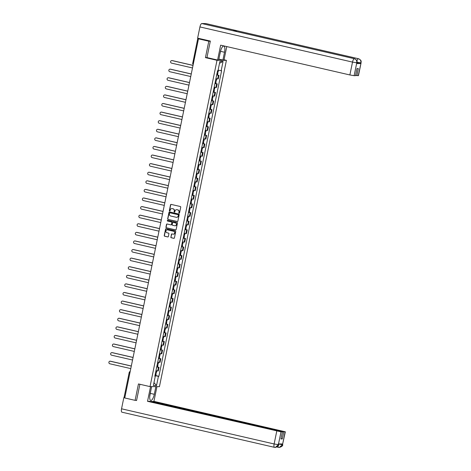 <?xml version="1.0" encoding="UTF-8"?>
<svg xmlns="http://www.w3.org/2000/svg" width="471" height="471" viewBox="0 0 471 471"><rect width="100%" height="100%" fill="white"/><g stroke="black" fill="none" stroke-linecap="round" stroke-linejoin="round"><path stroke-width="0.71" d="M179.115 213.216A0.389 0.365 -89.7 0 0 179.551 212.916L180.729 207.175A0.553 0.524 -89.7 0 0 180.328 206.516L171.161 204.402A0.553 0.524 -89.7 0 0 170.537 204.826L169.36 210.572A0.389 0.365 -89.7 0 0 169.713 211.037A0.389 0.365 -89.7 0 0 170.072 210.731L170.225 209.989A1.772 1.666 -89.7 0 1 172.209 208.635L172.975 208.812A1.772 1.666 -89.7 0 1 174.252 210.92L174.099 211.662A0.389 0.365 -89.7 0 0 174.453 212.133A0.389 0.365 -89.7 0 0 174.812 211.826L174.965 211.085A1.772 1.666 -89.7 0 1 176.949 209.73L177.714 209.907A1.772 1.666 -89.7 0 1 178.986 212.009L178.833 212.751A0.389 0.365 -89.7 0 0 179.115 213.216M170.826 237.072A0.553 0.524 -89.7 0 0 171.226 237.731L173.799 238.326A0.553 0.524 -89.7 0 0 174.417 237.902L175.73 231.526A0.553 0.524 -89.7 0 0 175.33 230.867L166.163 228.753A0.553 0.524 -89.7 0 0 165.539 229.177L164.232 235.553A0.553 0.524 -89.7 0 0 164.632 236.212L167.735 236.925A0.553 0.524 -89.7 0 0 168.359 236.507L168.918 233.775A0.553 0.524 -89.7 0 0 168.518 233.116L166.981 232.762A1.478 1.395 -89.7 0 1 167.282 229.836A1.478 1.395 -89.7 0 1 167.57 229.872L173.611 231.261A1.478 1.395 -89.7 0 1 173.304 234.187A1.478 1.395 -89.7 0 1 173.016 234.152L172.009 233.922A0.553 0.524 -89.7 0 0 171.391 234.346L171.014 237.072A0.553 0.524 -89.7 0 0 171.415 237.731L173.987 238.326A0.553 0.524 -89.7 0 0 173.999 238.326M210.307 41.23L208.806 41.224L205.438 57.633L217.007 60.3L150.025 386.609L138.456 383.942L135.089 400.35L124.756 397.971L198.474 38.846L200.14 38.852L198.532 38.481L193.41 63.426A1.125 0.365 103 0 0 193.357 63.768M208.806 41.224L198.474 38.846M177.249 221.517A0.553 0.524 -89.7 0 0 177.873 221.093L179.18 214.717A0.553 0.524 -89.7 0 0 178.78 214.058L169.613 211.944A0.553 0.524 -89.7 0 0 168.989 212.368L167.682 218.744A0.553 0.524 -89.7 0 0 168.082 219.404L177.437 221.517A0.553 0.524 -89.7 0 0 177.455 221.517L168.082 219.404M177.455 223.119L176.142 229.495A0.553 0.524 -89.7 0 1 175.524 229.919L166.357 227.805A0.553 0.524 -89.7 0 1 165.957 227.152L166.516 224.42A0.553 0.524 -89.7 0 1 167.134 223.996L170.855 224.855A0.553 0.524 -89.7 0 0 171.479 224.431L171.85 222.618A0.553 0.524 -89.7 0 0 171.45 221.965L167.576 221.07A0.389 0.365 -89.7 0 1 167.658 220.304A0.389 0.365 -89.7 0 1 167.735 220.31L177.055 222.459A0.553 0.524 -89.7 0 1 177.455 223.119M224.043 59.799L226.416 60.347L159.434 386.656L150.025 386.609M135.089 400.35L136.59 400.356M124.833 397.612L124.085 397.383L129.207 372.437L129.937 372.667L124.815 397.606M198.103 38.245L198.532 38.481M215.924 78.663L217.661 78.898L218.409 75.266L216.672 75.024M218.409 75.266L217.514 74.93M217.661 78.898L218.238 78.904L218.986 75.272M215.753 83.52L217.219 83.862L214.906 83.614M214.158 87.253L216.472 87.494L217.219 83.862M213.987 92.11L215.459 92.451L213.145 92.204M212.397 95.843L214.711 96.084L215.459 92.451M212.227 100.7L213.693 101.041L211.379 100.794M210.631 104.432L212.945 104.674L213.693 101.041M210.46 109.29L211.932 109.631L209.619 109.384M208.871 113.022L211.185 113.264L211.932 109.631M208.7 117.88L210.166 118.221L207.852 117.974M207.105 121.612L209.418 121.854L210.166 118.221M206.934 126.469L208.406 126.811L206.092 126.564M205.344 130.202L207.658 130.443L208.406 126.811M205.173 135.059L206.639 135.401L204.326 135.159M203.578 138.792L205.892 139.033L206.639 135.401M203.407 143.649L204.879 143.991L202.565 143.749M201.818 147.382L204.131 147.623L204.879 143.991M201.647 152.239L203.113 152.58L200.799 152.339M200.057 155.972L202.365 156.213L203.113 152.58M199.881 160.829L201.352 161.17L199.039 160.929M198.291 164.562L200.605 164.803L201.352 161.17M198.12 169.419L199.586 169.76L197.272 169.519M196.531 173.151L198.839 173.393L199.586 169.76M196.354 178.009L197.826 178.35L195.512 178.109M194.764 181.741L197.078 181.983L197.826 178.35M194.594 186.598L196.06 186.94L193.746 186.699M193.004 190.331L195.312 190.572L196.06 186.94M192.827 195.188L194.299 195.53L191.985 195.288M191.238 198.921L193.552 199.162L194.299 195.53M191.067 203.778L192.533 204.12L190.219 203.878M189.477 207.511L191.785 207.752L192.533 204.12M189.301 212.374L190.773 212.709L188.459 212.468M187.711 216.101L190.025 216.342L190.773 212.709M187.54 220.964L189.006 221.299L186.693 221.058M185.951 224.691L188.259 224.932L189.006 221.299M185.774 229.554L187.246 229.889L184.932 229.648M184.185 233.28L186.498 233.522L187.246 229.889M184.014 238.143L185.48 238.479L183.166 238.238M182.424 241.87L184.732 242.112L185.48 238.479M182.248 246.733L183.719 247.069L181.406 246.828M180.658 250.46L182.972 250.702L183.719 247.069M180.487 255.323L181.953 255.659L179.639 255.417M178.898 259.05L181.205 259.291L181.953 255.659M178.721 263.913L180.193 264.249L177.879 264.007M177.131 267.64L179.445 267.881L180.193 264.249M176.961 272.503L178.427 272.839L176.113 272.597M175.371 276.23L177.679 276.471L178.427 272.839M175.194 281.093L176.666 281.428L174.352 281.187M173.605 284.82L175.918 285.061L176.666 281.428M173.434 289.683L174.9 290.018L172.586 289.777M171.844 293.409L174.152 293.651L174.9 290.018M171.668 298.273L173.14 298.608L170.826 298.367M170.078 301.999L172.392 302.241L173.14 298.608M169.907 306.862L171.373 307.198L169.06 306.957M168.318 310.589L170.626 310.831L171.373 307.198M168.141 315.452L169.613 315.788L167.299 315.546M166.551 319.179L168.865 319.42L169.613 315.788M166.381 324.042L167.847 324.378L165.533 324.136M164.791 327.769L167.105 328.01L167.847 324.378M164.615 332.632L166.086 332.968L163.773 332.726M163.025 336.359L165.339 336.6L166.086 332.968M162.854 341.222L164.32 341.557L162.006 341.316M161.265 344.949L163.578 345.196L164.32 341.557M161.088 349.812L162.56 350.147L160.246 349.906M159.498 353.538L161.812 353.786L162.56 350.147M159.328 358.402L160.794 358.737L158.48 358.496M157.738 362.128L160.052 362.376L160.794 358.737M157.567 366.991L159.033 367.327L156.719 367.086M155.972 370.718L158.285 370.965L159.033 367.327M154.953 375.693L158.433 376.288L156.537 385.537L153.375 385.525L155.277 376.27L154.835 376.27L217.567 70.668L218.008 70.668L219.904 61.418L223.066 61.43L221.17 70.685L218.108 70.161M158.433 376.288L158.88 376.288L221.611 70.685L221.17 70.685M217.007 60.3L226.416 60.347M205.438 57.633L207.199 57.645M155.801 375.581L158.88 376.288M155.277 376.27L154.865 376.123M223.066 61.43L219.521 63.291M153.97 382.635L156.537 385.537M179.286 213.21A0.389 0.365 -89.7 0 1 179.021 212.757L179.174 212.009A1.772 1.666 -89.7 0 0 177.903 209.907L177.714 209.907M176.696 209.689A1.772 1.666 -89.7 0 1 177.137 209.73L177.903 209.907M171.956 208.6A1.772 1.666 -89.7 0 1 172.398 208.635L173.163 208.812A1.772 1.666 -89.7 0 1 174.441 210.92L174.288 211.662A0.389 0.365 -89.7 0 0 174.547 212.121M171.144 204.402A0.553 0.524 -89.7 0 0 170.726 204.826L169.548 210.572A0.389 0.365 -89.7 0 0 169.807 211.026M169.595 211.938A0.553 0.524 -89.7 0 0 169.177 212.368L167.87 218.744A0.553 0.524 -89.7 0 0 168.271 219.404M178.344 215.147A0.389 0.365 -89.7 0 0 178.067 214.682L170.019 212.827A0.389 0.365 -89.7 0 0 169.584 213.127L169.419 213.911A1.772 1.666 -89.7 0 0 170.696 216.012L176.201 217.284A1.772 1.666 -89.7 0 0 178.185 215.93L178.533 215.147A0.389 0.365 -89.7 0 0 178.256 214.688L178.067 214.682M170.055 212.827A0.389 0.365 -89.7 0 1 170.202 212.833L178.256 214.688M176.637 217.319A1.772 1.666 -89.7 0 0 178.374 215.93L178.185 215.93M178.533 215.147L178.374 215.93M167.123 223.996A0.553 0.524 -89.7 0 0 166.705 224.42L166.145 227.152A0.553 0.524 -89.7 0 0 166.546 227.805L175.712 229.919A0.553 0.524 -89.7 0 0 175.73 229.925M171.061 224.855A0.553 0.524 -89.7 0 0 171.662 224.431L172.039 222.618A0.553 0.524 -89.7 0 0 171.638 221.965L167.576 221.07M167.753 220.316A0.389 0.365 -89.7 0 0 167.764 221.07M174.717 225.744A1.478 1.395 -89.7 0 0 176.395 224.461A1.478 1.395 -89.7 0 0 175.306 222.854L173.181 222.359A0.553 0.524 -89.7 0 0 172.563 222.783L172.192 224.596A0.553 0.524 -89.7 0 0 172.586 225.25L174.717 225.744M175.1 225.774A1.478 1.395 -89.7 0 0 175.495 222.854L175.306 222.854M173.369 222.359L173.181 222.359A0.553 0.524 -89.7 0 1 173.369 222.359L175.495 222.854M171.997 233.916A0.553 0.524 -89.7 0 0 171.579 234.346L171.014 237.072M173.399 234.181A1.478 1.395 -89.7 0 0 173.799 231.261L173.611 231.261M167.376 229.842A1.478 1.395 -89.7 0 1 167.758 229.872L173.799 231.261M166.145 228.747A0.553 0.524 -89.7 0 0 165.727 229.177L164.42 235.553A0.553 0.524 -89.7 0 0 164.821 236.212L167.923 236.931A0.553 0.524 -89.7 0 0 167.941 236.931M171.939 60.571A1.295 1.225 90.3 0 1 172.315 60.594L172.068 60.594A1.295 1.225 -89.7 0 0 170.596 61.719A1.295 1.225 -89.7 0 0 171.55 63.126L192.504 67.954M217.107 72.893A4.28 0.294 11.6 0 0 217.52 72.952L217.143 72.711M216.695 74.907A4.28 0.294 11.6 0 0 217.107 74.96L217.508 74.971L217.92 72.964M218.479 70.226L218.102 72.081L217.702 72.069A4.28 0.294 -168.4 0 1 217.29 72.016M172.315 60.594L193.033 65.369M172.068 60.594L193.022 65.422M220.587 51.339L224.508 52.246A6.341 2.072 103 0 0 223.819 46.058A6.341 2.072 103 0 0 220.281 52.222L218.674 60.041L217.59 60.035L220.646 45.169L349.871 74.954L352.514 62.095L199.928 26.929L197.626 38.139L210.343 41.065L206.952 57.586L217.59 60.035M224.508 52.246L222.907 60.064L223.984 60.07L226.757 46.582M218.862 59.128L222.907 60.064M358.254 75.696L361.092 62.796L358.449 75.654L355.576 75.395M199.928 26.929A3.468 1.13 -77 0 1 201.782 23.55L232.921 30.727A3.468 1.13 -77 0 1 232.992 30.733A3.468 1.13 -77 0 1 233.063 30.756M236.148 31.463A3.468 1.13 -77 0 1 237.001 30.745L205.862 23.568L201.782 23.55M356.9 60.977A3.468 1.13 -77 0 1 358.443 58.734L237.001 30.745L232.921 30.727L354.363 58.71C356.211 59.34 357.018 60.682 356.8 62.731L354.115 75.672L349.871 74.954M356.853 75.69L358.307 68.583L356.977 68.578L355.517 75.678L354.115 75.672M356.647 63.561L357 62.778L356.647 63.561L360.692 63.579L356.959 62.973M356.606 62.113L360.845 62.837L360.692 63.579M361.092 62.796C360.798 61.954 362.352 60.677 358.531 58.74A3.468 1.13 -77 0 0 358.443 58.734C360.291 59.364 361.11 60.706 360.892 62.749L360.845 62.837M151.638 386.614L150.066 394.28A6.341 2.072 103 0 0 150.755 400.468A6.341 2.072 103 0 0 154.294 394.304L155.872 386.638M150.555 386.614L147.535 401.321L150.066 401.333L282.412 431.836L281.01 431.825L278.367 444.683L278.567 443.941L282.612 443.959L282.465 444.783M151.344 401.628L153.929 401.357L285.344 431.807L283.742 431.842L151.403 401.345M156.949 386.644L153.929 401.357M147.535 401.321L281.01 431.825M122.001 412.19A3.468 1.13 -77 0 1 121.918 412.184A3.468 1.13 -77 0 1 121.542 408.799L123.844 397.595L124.768 397.601M282.412 431.836L280.952 438.937L282.288 438.943L283.742 431.842M135.825 400.356L136.555 400.527L139.893 384.271M123.844 397.595L124.791 397.812M282.288 438.943L281.01 438.648M278.755 443.941L278.414 444.683M275.252 447.432L274.505 447.344A3.468 1.13 -77 0 0 274.587 447.356L275.323 447.432L278.373 444.771M279.262 447.45L278.596 447.362A3.468 1.13 -77 0 0 278.667 447.373L279.332 447.45L282.506 444.706L285.143 431.848M220.84 50.103L219.792 54.607M150.885 390.282L149.754 396.399M170.178 69.16A1.295 1.225 90.3 0 1 170.555 69.184L170.308 69.184A1.295 1.225 -89.7 0 0 168.836 70.309A1.295 1.225 -89.7 0 0 169.79 71.716L190.737 76.543M215.341 81.489A4.28 0.294 11.6 0 0 215.753 81.542L215.382 81.3M214.929 83.497A4.28 0.294 11.6 0 0 215.341 83.55L215.742 83.561L216.154 81.554M216.725 78.798L216.336 80.671L215.936 80.659A4.28 0.294 -168.4 0 1 215.524 80.606M170.555 69.184L191.267 73.959M170.308 69.184L191.255 74.012M168.412 77.75A1.295 1.225 90.3 0 1 168.789 77.774L168.541 77.774A1.295 1.225 -89.7 0 0 167.07 78.898A1.295 1.225 -89.7 0 0 168.023 80.306L188.977 85.133M213.581 90.079A4.28 0.294 11.6 0 0 213.993 90.132L213.616 89.89M213.169 92.086A4.28 0.294 11.6 0 0 213.581 92.139L213.981 92.151L214.393 90.144M214.959 87.388L214.576 89.26L214.175 89.249A4.28 0.294 -168.4 0 1 213.763 89.196M168.789 77.774L189.507 82.549M168.541 77.774L189.495 82.602M166.652 86.34A1.295 1.225 90.3 0 1 167.028 86.364L166.781 86.364A1.295 1.225 -89.7 0 0 165.309 87.488A1.295 1.225 -89.7 0 0 166.263 88.895L187.211 93.723M211.815 98.669A4.28 0.294 11.6 0 0 212.227 98.722L211.856 98.48M211.402 100.676A4.28 0.294 11.6 0 0 211.815 100.729L212.215 100.741L212.627 98.733M213.198 95.978L212.81 97.85L212.409 97.838A4.28 0.294 -168.4 0 1 211.997 97.785M167.028 86.364L187.741 91.139M166.781 86.364L187.729 91.191M164.885 94.93A1.295 1.225 90.3 0 1 165.262 94.954L165.015 94.954A1.295 1.225 -89.7 0 0 163.543 96.078A1.295 1.225 -89.7 0 0 164.497 97.485L185.45 102.313M210.054 107.258A4.28 0.294 11.6 0 0 210.466 107.311L210.09 107.07M209.642 109.266A4.28 0.294 11.6 0 0 210.054 109.319L210.455 109.331L210.867 107.323M211.432 104.568L211.049 106.44L210.649 106.428A4.28 0.294 -168.4 0 1 210.237 106.375M165.262 94.954L185.98 99.728M165.015 94.954L185.968 99.781M163.125 103.52A1.295 1.225 90.3 0 1 163.502 103.543L163.254 103.543A1.295 1.225 -89.7 0 0 161.783 104.668A1.295 1.225 -89.7 0 0 162.736 106.075L183.684 110.903M208.288 115.848A4.28 0.294 11.6 0 0 208.7 115.901L208.329 115.66M207.876 117.856A4.28 0.294 11.6 0 0 208.288 117.909L208.688 117.921L209.1 115.913M209.672 113.158L209.283 115.03L208.883 115.018A4.28 0.294 -168.4 0 1 208.47 114.965M163.502 103.543L184.214 108.318M163.254 103.543L184.202 108.371M161.359 112.11A1.295 1.225 90.3 0 1 161.736 112.133L161.494 112.133A1.295 1.225 -89.7 0 0 160.016 113.258A1.295 1.225 -89.7 0 0 160.97 114.665L181.924 119.493M206.528 124.438A4.28 0.294 11.6 0 0 206.94 124.491L206.563 124.256M206.115 126.446A4.28 0.294 11.6 0 0 206.528 126.499L206.928 126.511L207.34 124.503M207.905 121.748L207.523 123.62L207.122 123.608A4.28 0.294 -168.4 0 1 206.71 123.555M161.736 112.133L182.454 116.908M161.494 112.133L182.442 116.961M159.598 120.7A1.295 1.225 90.3 0 1 159.975 120.723L159.728 120.723A1.295 1.225 -89.7 0 0 158.256 121.848A1.295 1.225 -89.7 0 0 159.21 123.255L180.157 128.083M204.761 133.028A4.28 0.294 11.6 0 0 205.173 133.081L204.803 132.846M204.349 135.036A4.28 0.294 11.6 0 0 204.761 135.089L205.162 135.1L205.574 133.093M206.145 130.337L205.756 132.21L205.356 132.198A4.28 0.294 -168.4 0 1 204.944 132.145M159.975 120.723L180.687 125.498M159.728 120.723L180.676 125.551M157.832 129.29A1.295 1.225 90.3 0 1 158.209 129.313L157.968 129.313A1.295 1.225 -89.7 0 0 156.49 130.438A1.295 1.225 -89.7 0 0 157.444 131.845L178.397 136.672M203.001 141.618A4.28 0.294 11.6 0 0 203.413 141.671L203.036 141.435M202.589 143.626A4.28 0.294 11.6 0 0 203.001 143.679L203.401 143.69L203.813 141.683M204.379 138.927L203.996 140.8L203.596 140.788A4.28 0.294 -168.4 0 1 203.184 140.735M158.209 129.313L178.927 134.088M157.968 129.313L178.915 134.141M156.072 137.879A1.295 1.225 90.3 0 1 156.449 137.903L156.201 137.903A1.295 1.225 -89.7 0 0 154.729 139.027A1.295 1.225 -89.7 0 0 155.683 140.435L176.631 145.262M201.241 150.208A4.28 0.294 11.6 0 0 201.647 150.261L201.276 150.025M200.823 152.215A4.28 0.294 11.6 0 0 201.235 152.268L201.635 152.28L202.047 150.273M202.618 147.517L202.23 149.389L201.829 149.378A4.28 0.294 -168.4 0 1 201.417 149.325M156.449 137.903L177.161 142.678M156.201 137.903L177.149 142.731M154.305 146.469A1.295 1.225 90.3 0 1 154.682 146.493L154.441 146.493A1.295 1.225 -89.7 0 0 152.963 147.617A1.295 1.225 -89.7 0 0 153.917 149.024L174.871 153.852M199.474 158.798A4.28 0.294 11.6 0 0 199.887 158.851L199.51 158.615M199.062 160.805A4.28 0.294 11.6 0 0 199.474 160.858L199.875 160.87L200.287 158.862M200.852 156.107L200.469 157.979L200.069 157.968A4.28 0.294 -168.4 0 1 199.657 157.915M154.682 146.493L175.4 151.268M154.441 146.493L175.389 151.321M152.545 155.059A1.295 1.225 90.3 0 1 152.922 155.083L152.675 155.083A1.295 1.225 -89.7 0 0 151.203 156.207A1.295 1.225 -89.7 0 0 152.157 157.614L173.104 162.442M197.714 167.388A4.28 0.294 11.6 0 0 198.12 167.44L197.749 167.205M197.296 169.395A4.28 0.294 11.6 0 0 197.708 169.448L198.108 169.46L198.521 167.452M199.092 164.697L198.703 166.569L198.303 166.557A4.28 0.294 -168.4 0 1 197.891 166.504M152.922 155.083L173.634 159.857M152.675 155.083L173.622 159.91M150.779 163.649A1.295 1.225 90.3 0 1 151.156 163.672L150.914 163.672A1.295 1.225 -89.7 0 0 149.437 164.797A1.295 1.225 -89.7 0 0 150.39 166.204L171.344 171.032M195.948 175.977A4.28 0.294 11.6 0 0 196.36 176.03L195.983 175.795M195.536 177.985A4.28 0.294 11.6 0 0 195.948 178.038L196.348 178.05L196.76 176.042M197.325 173.287L196.943 175.159L196.542 175.147A4.28 0.294 -168.4 0 1 196.13 175.094M151.156 163.672L171.874 168.447M150.914 163.672L171.862 168.5M149.019 172.239A1.295 1.225 90.3 0 1 149.395 172.262L149.148 172.262A1.295 1.225 -89.7 0 0 147.676 173.387A1.295 1.225 -89.7 0 0 148.63 174.794L169.578 179.622M194.187 184.567A4.28 0.294 11.6 0 0 194.594 184.62L194.223 184.385M193.769 186.575A4.28 0.294 11.6 0 0 194.182 186.628L194.582 186.64L195 184.632M195.565 181.877L195.177 183.749L194.776 183.737A4.28 0.294 -168.4 0 1 194.364 183.684M149.395 172.262L170.108 177.037M149.148 172.262L170.096 177.09M147.252 180.829A1.295 1.225 90.3 0 1 147.629 180.852L147.388 180.852A1.295 1.225 -89.7 0 0 145.91 181.977A1.295 1.225 -89.7 0 0 146.864 183.384L167.817 188.212M192.421 193.157A4.28 0.294 11.6 0 0 192.833 193.21L192.456 192.975M192.009 195.165A4.28 0.294 11.6 0 0 192.421 195.218L192.822 195.23L193.234 193.222M193.799 190.467L193.416 192.339L193.016 192.327A4.28 0.294 -168.4 0 1 192.604 192.274M147.629 180.852L168.347 185.627M147.388 180.852L168.335 185.68M145.492 189.419A1.295 1.225 90.3 0 1 145.869 189.442L145.621 189.442A1.295 1.225 -89.7 0 0 144.15 190.567A1.295 1.225 -89.7 0 0 145.103 191.974L166.051 196.801M190.661 201.747A4.28 0.294 11.6 0 0 191.067 201.8L190.696 201.564M190.243 203.755A4.28 0.294 11.6 0 0 190.655 203.808L191.055 203.825L191.473 201.812M192.038 199.056L191.65 200.929L191.25 200.917A4.28 0.294 -168.4 0 1 190.837 200.864M145.869 189.442L166.581 194.217M145.621 189.442L166.575 194.27M143.726 198.008A1.295 1.225 90.3 0 1 144.102 198.032L143.861 198.032A1.295 1.225 -89.7 0 0 142.383 199.156A1.295 1.225 -89.7 0 0 143.337 200.564L164.291 205.391M188.895 210.337A4.28 0.294 11.6 0 0 189.307 210.39L188.93 210.154M188.482 212.344A4.28 0.294 11.6 0 0 188.895 212.397L189.295 212.415L189.707 210.402M190.272 207.646L189.89 209.524L189.489 209.507A4.28 0.294 -168.4 0 1 189.077 209.454M144.102 198.032L164.821 202.807M143.861 198.032L164.809 202.86M141.965 206.598A1.295 1.225 90.3 0 1 142.342 206.622L142.095 206.622A1.295 1.225 -89.7 0 0 140.623 207.746A1.295 1.225 -89.7 0 0 141.577 209.153L162.524 213.981M187.134 218.927A4.28 0.294 11.6 0 0 187.54 218.98L187.17 218.744M186.716 220.934A4.28 0.294 11.6 0 0 187.128 220.987L187.529 221.005L187.947 218.991M188.512 216.236L188.123 218.114L187.723 218.097A4.28 0.294 -168.4 0 1 187.311 218.044M142.342 206.622L163.054 211.397M142.095 206.622L163.048 211.45M140.199 215.188A1.295 1.225 90.3 0 1 140.576 215.212L140.334 215.212A1.295 1.225 -89.7 0 0 138.857 216.336A1.295 1.225 -89.7 0 0 139.81 217.743L160.764 222.571M185.368 227.517A4.28 0.294 11.6 0 0 185.78 227.57L185.403 227.334M184.956 229.524A4.28 0.294 11.6 0 0 185.368 229.577L185.768 229.595L186.18 227.581M186.746 224.826L186.363 226.704L185.963 226.686A4.28 0.294 -168.4 0 1 185.55 226.633M140.576 215.212L161.294 219.986M140.334 215.212L161.282 220.039M138.439 223.778A1.295 1.225 90.3 0 1 138.815 223.802L138.568 223.802A1.295 1.225 -89.7 0 0 137.096 224.926A1.295 1.225 -89.7 0 0 138.05 226.333L158.998 231.161M183.608 236.106A4.28 0.294 11.6 0 0 184.014 236.159L183.643 235.924M183.19 238.114A4.28 0.294 11.6 0 0 183.602 238.167L184.002 238.185L184.42 236.171M184.985 233.416L184.597 235.294L184.196 235.276A4.28 0.294 -168.4 0 1 183.784 235.223M138.815 223.802L159.528 228.576M138.568 223.802L159.522 228.629M136.672 232.368A1.295 1.225 90.3 0 1 137.049 232.391L136.808 232.391A1.295 1.225 -89.7 0 0 135.33 233.516A1.295 1.225 -89.7 0 0 136.284 234.923L157.237 239.751M181.841 244.696A4.28 0.294 11.6 0 0 182.253 244.749L181.877 244.514M181.429 246.704A4.28 0.294 11.6 0 0 181.841 246.763L182.242 246.775L182.654 244.761M183.219 242.006L182.836 243.884L182.436 243.866A4.28 0.294 -168.4 0 1 182.024 243.813M137.049 232.391L157.767 237.166M136.808 232.391L157.756 237.219M134.912 240.958A1.295 1.225 90.3 0 1 135.289 240.981L135.042 240.981A1.295 1.225 -89.7 0 0 133.57 242.106A1.295 1.225 -89.7 0 0 134.523 243.513L155.471 248.341M180.081 253.286A4.28 0.294 11.6 0 0 180.487 253.339L180.116 253.104M179.669 255.294A4.28 0.294 11.6 0 0 180.075 255.353L180.475 255.364L180.893 253.351M181.459 250.596L181.07 252.474L180.67 252.462A4.28 0.294 -168.4 0 1 180.258 252.403M135.289 240.981L156.001 245.756M135.042 240.981L155.995 245.809M133.146 249.548A1.295 1.225 90.3 0 1 133.523 249.571L133.281 249.571A1.295 1.225 -89.7 0 0 131.803 250.696A1.295 1.225 -89.7 0 0 132.757 252.103L153.711 256.93M178.315 261.876A4.28 0.294 11.6 0 0 178.727 261.929L178.35 261.693M177.903 263.884A4.28 0.294 11.6 0 0 178.315 263.943L178.715 263.954L179.127 261.941M179.692 259.185L179.31 261.064L178.909 261.052A4.28 0.294 -168.4 0 1 178.497 260.993M133.523 249.571L154.241 254.346M133.281 249.571L154.229 254.399M131.385 258.137A1.295 1.225 90.3 0 1 131.762 258.161L131.515 258.161A1.295 1.225 -89.7 0 0 130.043 259.285A1.295 1.225 -89.7 0 0 130.997 260.693L151.945 265.52M176.554 270.466A4.28 0.294 11.6 0 0 176.966 270.519L176.59 270.283M176.142 272.474A4.28 0.294 11.6 0 0 176.548 272.532L176.949 272.544L177.367 270.531M177.932 267.775L177.543 269.653L177.143 269.642A4.28 0.294 -168.4 0 1 176.731 269.583M131.762 258.161L152.474 262.936M131.515 258.161L152.469 262.989M129.619 266.727A1.295 1.225 90.3 0 1 129.996 266.751L129.755 266.751A1.295 1.225 -89.7 0 0 128.277 267.875A1.295 1.225 -89.7 0 0 129.231 269.282L150.184 274.11M174.788 279.056A4.28 0.294 11.6 0 0 175.2 279.109L174.823 278.873M174.376 281.063A4.28 0.294 11.6 0 0 174.788 281.122L175.188 281.134L175.601 279.12M176.166 276.365L175.783 278.243L175.383 278.231A4.28 0.294 -168.4 0 1 174.971 278.173M129.996 266.751L150.714 271.526M129.755 266.751L150.702 271.579M127.859 275.317A1.295 1.225 90.3 0 1 128.236 275.341L127.988 275.341A1.295 1.225 -89.7 0 0 126.516 276.465A1.295 1.225 -89.7 0 0 127.47 277.872L148.418 282.7M173.028 287.646A4.28 0.294 11.6 0 0 173.44 287.699L173.063 287.463M172.616 289.653A4.28 0.294 11.6 0 0 173.022 289.712L173.428 289.724L173.84 287.71M174.405 284.955L174.017 286.833L173.616 286.821A4.28 0.294 -168.4 0 1 173.204 286.762M128.236 275.341L148.948 280.115M127.988 275.341L148.942 280.168M126.093 283.907A1.295 1.225 90.3 0 1 126.469 283.931L126.228 283.931A1.295 1.225 -89.7 0 0 124.75 285.055A1.295 1.225 -89.7 0 0 125.704 286.462L146.658 291.29M171.261 296.235A4.28 0.294 11.6 0 0 171.674 296.288L171.297 296.053M170.849 298.243A4.28 0.294 11.6 0 0 171.261 298.302L171.662 298.314L172.074 296.3M172.639 293.545L172.256 295.423L171.856 295.411A4.28 0.294 -168.4 0 1 171.444 295.352M126.469 283.931L147.188 288.705M126.228 283.931L147.176 288.758M124.332 292.497A1.295 1.225 90.3 0 1 124.709 292.52L124.462 292.52A1.295 1.225 -89.7 0 0 122.99 293.645A1.295 1.225 -89.7 0 0 123.944 295.052L144.891 299.88M169.501 304.825A4.28 0.294 11.6 0 0 169.913 304.878L169.536 304.643M169.089 306.833A4.28 0.294 11.6 0 0 169.495 306.892L169.901 306.904L170.314 304.89M170.879 302.135L170.49 304.013L170.09 304.001A4.28 0.294 -168.4 0 1 169.678 303.942M124.709 292.52L145.421 297.295M124.462 292.52L145.415 297.348M122.566 301.087A1.295 1.225 90.3 0 1 122.943 301.11L122.701 301.11A1.295 1.225 -89.7 0 0 121.224 302.235A1.295 1.225 -89.7 0 0 122.177 303.642L143.131 308.476M167.735 313.415A4.28 0.294 11.6 0 0 168.147 313.468L167.776 313.233M167.323 315.423A4.28 0.294 11.6 0 0 167.735 315.482L168.135 315.493L168.547 313.48M169.113 310.725L168.73 312.603L168.33 312.591A4.28 0.294 -168.4 0 1 167.917 312.532M122.943 301.11L143.661 305.885M122.701 301.11L143.649 305.938M120.806 309.677A1.295 1.225 90.3 0 1 121.182 309.7L120.935 309.7A1.295 1.225 -89.7 0 0 119.463 310.825A1.295 1.225 -89.7 0 0 120.417 312.238L141.365 317.065M165.975 322.005A4.28 0.294 11.6 0 0 166.387 322.058L166.01 321.823M165.562 324.013A4.28 0.294 11.6 0 0 165.969 324.072L166.375 324.083L166.787 322.07M167.352 319.314L166.964 321.193L166.563 321.181A4.28 0.294 -168.4 0 1 166.151 321.122M121.182 309.7L141.895 314.475M120.935 309.7L141.889 314.528M119.039 318.266A1.295 1.225 90.3 0 1 119.416 318.29L119.175 318.29A1.295 1.225 -89.7 0 0 117.697 319.415A1.295 1.225 -89.7 0 0 118.651 320.828L139.604 325.655M164.208 330.595A4.28 0.294 11.6 0 0 164.62 330.648L164.249 330.412M163.796 332.603A4.28 0.294 11.6 0 0 164.208 332.661L164.609 332.673L165.021 330.66M165.586 327.904L165.203 329.782L164.803 329.771A4.28 0.294 -168.4 0 1 164.391 329.712M119.416 318.29L140.134 323.065M119.175 318.29L140.123 323.118M117.279 326.862A1.295 1.225 90.3 0 1 117.656 326.886L117.409 326.88A1.295 1.225 -89.7 0 0 115.937 328.004A1.295 1.225 -89.7 0 0 116.89 329.417L137.838 334.245M162.448 339.185A4.28 0.294 11.6 0 0 162.86 339.238L162.483 339.002M162.036 341.192A4.28 0.294 11.6 0 0 162.442 341.251L162.848 341.263L163.26 339.25M163.826 336.494L163.437 338.372L163.037 338.361A4.28 0.294 -168.4 0 1 162.625 338.302M117.656 326.886L138.368 331.655M117.409 326.88L138.362 331.708M115.513 335.452A1.295 1.225 90.3 0 1 115.89 335.476L115.648 335.47A1.295 1.225 -89.7 0 0 114.17 336.594A1.295 1.225 -89.7 0 0 115.124 338.007L136.078 342.835M160.682 347.775A4.28 0.294 11.6 0 0 161.094 347.828L160.723 347.592M160.27 349.782A4.28 0.294 11.6 0 0 160.682 349.841L161.082 349.853L161.494 347.839M162.059 345.084L161.677 346.962L161.276 346.95A4.28 0.294 -168.4 0 1 160.864 346.892M115.89 335.476L136.608 340.245M115.648 335.47L136.596 340.298M113.752 344.042A1.295 1.225 90.3 0 1 114.129 344.065L113.882 344.06A1.295 1.225 -89.7 0 0 112.41 345.184A1.295 1.225 -89.7 0 0 113.364 346.597L134.312 351.425M158.921 356.364A4.28 0.294 11.6 0 0 159.333 356.417L158.957 356.182M158.509 358.372A4.28 0.294 11.6 0 0 158.921 358.431L159.322 358.443L159.734 356.429M160.299 353.674L159.91 355.552L159.51 355.54A4.28 0.294 -168.4 0 1 159.098 355.481M114.129 344.065L134.841 348.834M113.882 344.06L134.836 348.887M111.986 352.632A1.295 1.225 90.3 0 1 112.363 352.655L112.122 352.649A1.295 1.225 -89.7 0 0 110.644 353.78A1.295 1.225 -89.7 0 0 111.598 355.187L132.551 360.015M157.155 364.954A4.28 0.294 11.6 0 0 157.567 365.007L157.196 364.772M156.743 366.962A4.28 0.294 11.6 0 0 157.155 367.021L157.555 367.033L157.968 365.019M158.533 362.264L158.15 364.142L157.75 364.13A4.28 0.294 -168.4 0 1 157.338 364.071M112.363 352.655L133.081 357.424M112.122 352.649L133.069 357.477M110.226 361.222A1.295 1.225 90.3 0 1 110.349 361.216A1.295 1.225 -89.7 0 0 108.883 362.37A1.295 1.225 -89.7 0 0 109.837 363.777L130.785 368.605M110.603 361.245L110.355 361.239A1.295 1.225 90.3 0 1 110.603 361.245L131.315 366.014M155.395 373.544A4.28 0.294 11.6 0 0 155.807 373.597L155.43 373.362M154.983 375.558A4.28 0.294 11.6 0 0 155.395 375.611L155.795 375.623L156.207 373.615M156.772 370.854L156.384 372.732L155.983 372.72A4.28 0.294 -168.4 0 1 155.571 372.661M110.102 361.21L131.309 366.067M159.475 362.37L160.222 358.737M161.241 353.78L161.983 350.147M163.001 345.19L163.749 341.557M164.768 336.6L165.509 332.968M166.528 328.01L167.276 324.378M168.294 319.42L169.036 315.788M170.055 310.831L170.802 307.198M171.821 302.241L172.563 298.608M173.581 293.651L174.329 290.018M175.347 285.061L176.089 281.428M177.108 276.471L177.855 272.839M178.874 267.881L179.616 264.249M180.634 259.291L181.382 255.659M182.401 250.702L183.142 247.069M184.161 242.112L184.909 238.479M185.921 233.522L186.669 229.889M187.688 224.932L188.435 221.299M189.448 216.342L190.196 212.704M191.214 207.752L191.962 204.114M192.975 199.162L193.722 195.524M194.741 190.572L195.489 186.934M196.501 181.983L197.249 178.344M198.267 173.393L199.015 169.754M200.028 164.803L200.776 161.164M201.794 156.213L202.542 152.575M203.554 147.623L204.302 143.985M205.321 139.033L206.068 135.395M207.081 130.443L207.829 126.805M208.847 121.854L209.595 118.215M210.608 113.264L211.355 109.625M212.374 104.674L213.122 101.035M214.134 96.084L214.882 92.446M215.901 87.488L216.648 83.856M157.714 370.96L158.456 367.327M193.428 63.432L192.686 63.202A1.125 1.125 0 0 0 193.228 64.403M129.955 372.667L129.937 372.667A1.125 0.365 103 0 1 130.025 372.32M129.272 372.426L129.207 372.437A1.125 1.125 0 0 1 130.184 371.548A1.125 1.06 90.3 0 0 129.272 372.426M192.751 63.191L197.802 38.257M217.16 74.966L217.573 72.958M217.749 72.075L218.144 70.167M217.702 72.069L217.985 70.668M217.107 74.96L217.52 72.952M356.753 62.814L352.514 62.095A3.468 1.13 -77 0 1 354.363 58.71A3.468 1.13 -77 0 1 354.439 58.722A3.468 1.13 -77 0 1 354.528 58.757M205.945 23.579L358.531 58.74A3.468 1.13 -77 0 1 358.631 58.781M121.542 408.799L274.128 443.965L276.765 431.106M150.373 393.397L154.294 394.304M276.942 446.985L278.596 447.362A3.468 1.13 -77 0 1 278.031 445.996M121.918 412.184L274.505 447.344A3.468 1.13 -77 0 1 274.128 443.965L278.367 444.683M285.344 431.807L282.506 444.706M278.214 443.982L282.459 444.706M215.394 83.555L215.806 81.548M215.989 80.665L216.383 78.745M215.936 80.659L216.33 78.734M215.341 83.55L215.753 81.542M213.634 92.145L214.046 90.138M214.223 89.254L214.623 87.335M214.175 89.249L214.57 87.323M213.581 92.139L213.993 90.132M211.868 100.735L212.28 98.727M212.462 97.844L212.857 95.925M212.409 97.838L212.804 95.913M211.815 100.729L212.227 98.722M210.107 109.325L210.519 107.317M210.702 106.434L211.096 104.515M210.649 106.428L211.043 104.503M210.054 109.319L210.466 107.311M208.341 117.915L208.753 115.907M208.936 115.024L209.33 113.105M208.883 115.018L209.277 113.093M208.288 117.909L208.7 115.901M206.581 126.505L206.993 124.497M207.175 123.614L207.57 121.695M207.122 123.608L207.517 121.683M206.528 126.499L206.94 124.491M204.814 135.095L205.226 133.087M205.409 132.204L205.803 130.284M205.356 132.198L205.75 130.273M204.761 135.089L205.173 133.081M203.054 143.684L203.466 141.677M203.649 140.794L204.043 138.874M203.596 140.788L203.99 138.863M203.001 143.679L203.413 141.671M201.288 152.274L201.7 150.267M201.882 149.384L202.277 147.464M201.829 149.378L202.224 147.452M201.235 152.268L201.647 150.261M199.527 160.864L199.94 158.857M200.122 157.973L200.516 156.054M200.069 157.968L200.463 156.042M199.474 160.858L199.887 158.851M197.761 169.454L198.173 167.446M198.356 166.563L198.75 164.644M198.303 166.557L198.697 164.632M197.708 169.448L198.12 167.44M196.001 178.044L196.413 176.036M196.595 175.153L196.99 173.234M196.542 175.147L196.937 173.222M195.948 178.038L196.36 176.03M194.235 186.634L194.647 184.626M194.829 183.743L195.224 181.824M194.776 183.737L195.171 181.812M194.182 186.628L194.594 184.62M192.474 195.224L192.886 193.216M193.069 192.333L193.463 190.414M193.016 192.327L193.41 190.402M192.421 195.218L192.833 193.21M190.708 203.819L191.12 201.806M191.303 200.923L191.697 199.003M191.25 200.917L191.644 198.992M190.655 203.808L191.067 201.8M188.948 212.409L189.36 210.396M189.542 209.518L189.937 207.593M189.489 209.507L189.884 207.581M188.895 212.397L189.307 210.39M187.181 220.999L187.593 218.986M187.776 218.108L188.17 216.183M187.723 218.097L188.117 216.171M187.128 220.987L187.54 218.98M185.421 229.589L185.833 227.575M186.016 226.698L186.41 224.773M185.963 226.686L186.357 224.761M185.368 229.577L185.78 227.57M183.655 238.179L184.067 236.165M184.249 235.288L184.644 233.363M184.196 235.276L184.591 233.351M183.602 238.167L184.014 236.159M181.894 246.769L182.306 244.755M182.489 243.878L182.883 241.953M182.436 243.866L182.83 241.941M181.841 246.763L182.253 244.749M180.128 255.359L180.54 253.345M180.723 252.468L181.117 250.543M180.67 252.462L181.064 250.531M180.075 255.353L180.487 253.339M178.368 263.948L178.78 261.935M178.962 261.058L179.357 259.132M178.909 261.052L179.304 259.121M178.315 263.943L178.727 261.929M176.601 272.538L177.014 270.525M177.196 269.647L177.591 267.722M177.143 269.642L177.538 267.711M176.548 272.532L176.966 270.519M174.841 281.128L175.253 279.115M175.436 278.237L175.83 276.312M175.383 278.231L175.777 276.3M174.788 281.122L175.2 279.109M173.075 289.718L173.487 287.704M173.669 286.827L174.064 284.902M173.616 286.821L174.011 284.89M173.022 289.712L173.44 287.699M171.314 298.308L171.727 296.294M171.909 295.417L172.304 293.492M171.856 295.411L172.251 293.48M171.261 298.302L171.674 296.288M169.548 306.898L169.96 304.884M170.143 304.007L170.537 302.082M170.09 304.001L170.484 302.076M169.495 306.892L169.913 304.878M167.788 315.488L168.2 313.474M168.382 312.597L168.777 310.672M168.33 312.591L168.724 310.666M167.735 315.482L168.147 313.468M166.022 324.077L166.434 322.064M166.616 321.187L167.011 319.261M166.563 321.181L166.958 319.256M165.969 324.072L166.387 322.058M164.261 332.667L164.673 330.654M164.856 329.777L165.25 327.851M164.803 329.771L165.197 327.845M164.208 332.661L164.62 330.648M162.495 341.257L162.907 339.244M163.09 338.366L163.484 336.441M163.037 338.361L163.431 336.435M162.442 341.251L162.86 339.238M160.735 349.847L161.147 347.833M161.329 346.956L161.724 345.031M161.276 346.95L161.671 345.025M160.682 349.841L161.094 347.828M158.968 358.437L159.381 356.423M159.563 355.546L159.957 353.621M159.51 355.54L159.905 353.615M158.921 358.431L159.333 356.417M157.208 367.027L157.62 365.013M157.803 364.136L158.197 362.211M157.75 364.13L158.144 362.205M157.155 367.021L157.567 365.007M155.442 375.617L155.854 373.609M156.036 372.726L156.431 370.801M155.983 372.72L156.378 370.795M155.395 375.611L155.807 373.597M357 62.778C356.706 61.931 358.26 60.659 354.439 58.722L232.992 30.733M278.614 444.648C278.838 445.701 277.743 446.632 275.323 447.432M282.706 444.665C282.953 445.731 281.829 446.661 279.332 447.45"/></g></svg>
